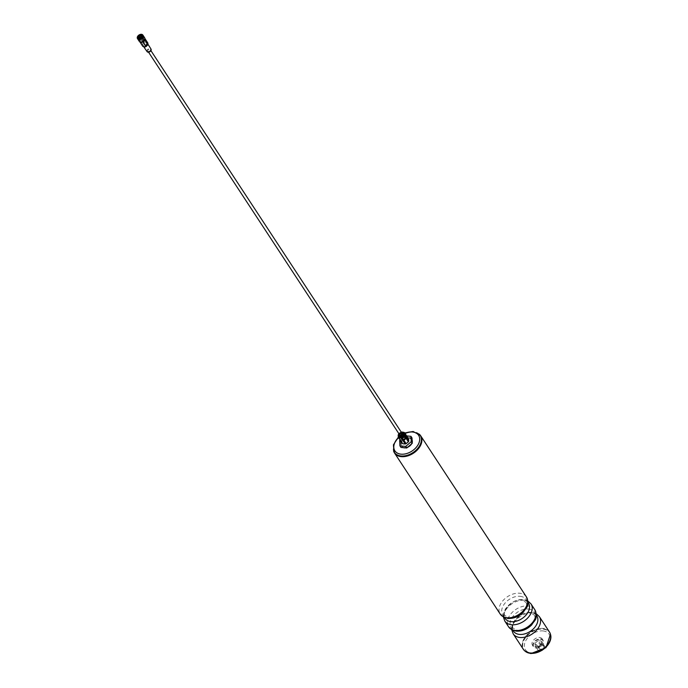<?xml version="1.0" encoding="UTF-8"?>
<svg xmlns="http://www.w3.org/2000/svg" width="688" height="688" viewBox="0 0 688 688"><rect width="100%" height="100%" fill="white"/><g stroke="black" fill="none" stroke-linecap="round" stroke-linejoin="round"><path stroke-width="0.52" stroke-dasharray="3.44 2.58" d="M402.342 434.291A1.479 0.998 -33.3 0 0 400.803 434.945A1.479 0.998 -33.3 0 0 400.502 436.269A1.479 0.998 -33.3 0 0 401.138 436.613A1.479 0.998 -33.3 0 0 402.678 435.96A1.479 0.998 -33.3 0 0 402.979 434.644A1.479 0.998 -33.3 0 0 402.342 434.291M403.374 435.151A1.987 1.342 146.7 0 1 404.381 436.054A1.987 1.342 146.7 0 1 403.581 437.62A1.987 1.342 146.7 0 1 401.758 438.265A1.987 1.342 146.7 0 1 401.242 438.11A1.987 1.342 146.7 0 1 401.104 436.269A1.987 1.342 146.7 0 1 403.374 435.151M401.405 438.05A2.227 1.496 -33.3 0 0 403.443 437.327A2.227 1.496 -33.3 0 0 404.329 435.581A2.227 1.496 -33.3 0 0 404.166 435.091A2.227 1.496 -33.3 0 0 403.202 434.575A2.227 1.496 -33.3 0 0 400.898 435.547A2.227 1.496 -33.3 0 0 400.442 437.534A2.227 1.496 -33.3 0 0 400.829 437.878A2.227 1.496 -33.3 0 0 401.405 438.05M400.356 436.459A2.227 1.496 -33.3 0 0 402.669 435.487A2.227 1.496 -33.3 0 0 403.116 433.5A2.227 1.496 -33.3 0 0 402.162 432.984A2.227 1.496 -33.3 0 0 399.857 433.956A2.227 1.496 -33.3 0 0 399.401 435.943A2.227 1.496 -33.3 0 0 400.356 436.459M400.958 436.338A1.479 0.998 -33.3 0 0 402.497 435.685A1.479 0.998 -33.3 0 0 402.798 434.369A1.479 0.998 -33.3 0 0 402.162 434.016A1.479 0.998 -33.3 0 0 400.622 434.67A1.479 0.998 -33.3 0 0 400.321 435.994A1.479 0.998 -33.3 0 0 400.958 436.338M403.538 432.941A2.898 1.952 -33.3 0 0 402.437 432.451A2.898 1.952 -33.3 0 0 399.547 433.603A2.898 1.952 -33.3 0 0 398.722 436.097M142.493 38.984L142.837 38.476L142.493 38.984M141.539 39.938L141.883 39.44L141.539 39.938M142.012 38.236L142.356 37.728L142.012 38.236M140.507 39.749L140.851 39.242L140.507 39.749M141.668 37.556A1.832 1.238 -33.3 0 0 140.739 38.003L140.214 38.537A1.832 1.238 -33.3 0 0 140.025 39.947A1.832 1.238 -33.3 0 0 141.444 40.317A1.832 1.238 -33.3 0 0 143.087 37.935A1.832 1.238 -33.3 0 0 141.668 37.556M139.621 36.283L140.739 38.003M141.41 40.687A2.322 1.565 -33.3 0 0 143.491 37.668A2.322 1.565 -33.3 0 0 141.694 37.186A2.322 1.565 -33.3 0 0 139.612 40.214A2.322 1.565 -33.3 0 0 141.41 40.687M144.411 42.613L141.41 38.038A3.156 2.133 -33.3 0 0 139.638 39.827L142.64 44.393L144.411 42.613A12.891 2.838 -135.1 0 0 144.506 42.69L147.911 43.103M141.41 38.038L141.496 38.098A3.027 2.038 146.7 0 1 142.442 37.728A3.027 2.038 146.7 0 1 144.79 38.347A3.027 2.038 146.7 0 1 144.944 38.657M147.886 44.772A12.891 2.838 -135.1 0 1 147.808 44.746L144.798 40.145M403.787 439.77A1.419 0.955 146.7 0 1 402.686 439.477A1.419 0.955 146.7 0 1 403.959 437.628A1.419 0.955 146.7 0 1 405.06 437.921A1.419 0.955 146.7 0 1 403.787 439.77M148.961 51.428A1.419 0.955 146.7 0 1 147.86 51.136A1.419 0.955 146.7 0 1 149.133 49.287A1.419 0.955 146.7 0 1 150.233 49.579A1.419 0.955 146.7 0 1 148.961 51.428M139.303 41.383A3.225 2.176 146.7 0 1 142.192 37.186A3.225 2.176 146.7 0 1 144.695 37.849M142.132 37.935A2.227 1.496 -33.3 0 0 140.137 40.833A2.227 1.496 -33.3 0 0 141.866 41.289A2.227 1.496 -33.3 0 0 143.852 38.399A2.227 1.496 -33.3 0 0 142.132 37.935M142.39 38.339A2.227 1.496 -33.3 0 0 140.404 41.237A2.227 1.496 -33.3 0 0 142.124 41.693A2.227 1.496 -33.3 0 0 144.119 38.795A2.227 1.496 -33.3 0 0 142.39 38.339M147.103 51.669A2.348 1.582 146.7 0 1 149.193 48.59A2.348 1.582 146.7 0 1 151.025 49.097M145.194 46.603L143.31 46.173L145.495 42.828L147.49 43.421L145.194 46.603M146.492 44.651L146.802 45.227M145.959 45.09L146.802 44.178M145.925 45.064L146.424 45.941M139.638 39.827L139.724 39.878A3.027 2.038 -33.3 0 0 139.724 41.676A3.027 2.038 -33.3 0 0 139.948 41.934M139.724 39.878L142.734 44.471A12.891 2.838 -135.1 0 1 142.64 44.393M142.846 46.431L142.734 44.471M144.506 42.69L141.496 38.098M138.907 36.55L140.214 38.537M139.716 36.189L141.023 38.175M139.182 36.722L140.49 38.709M549.523 632.117A15.661 10.561 -33.3 0 0 542.78 628.454A15.661 10.561 -33.3 0 0 526.526 635.334A15.661 10.561 -33.3 0 0 523.336 649.3M547.029 645.301A15.463 10.432 -33.3 0 0 549.437 632.341A15.463 10.432 -33.3 0 0 542.78 628.729A15.463 10.432 -33.3 0 0 526.724 635.514A15.463 10.432 -33.3 0 0 523.577 649.309A15.463 10.432 -33.3 0 0 530.233 652.929A15.463 10.432 -33.3 0 0 536.416 652.258M535.849 647.95A5.796 3.913 -33.3 0 0 538.188 647.7A5.796 3.913 -33.3 0 0 542.135 645.103A5.796 3.913 -33.3 0 0 543.056 640.236A5.796 3.913 -33.3 0 0 540.553 638.877A5.796 3.913 -33.3 0 0 534.533 641.422A5.796 3.913 -33.3 0 0 533.355 646.6A5.796 3.913 -33.3 0 0 535.849 647.95M539.641 637.484A5.796 3.913 146.7 0 1 542.135 638.842A5.796 3.913 146.7 0 1 540.957 644.011A5.796 3.913 146.7 0 1 534.937 646.557A5.796 3.913 146.7 0 1 532.443 645.206A5.796 3.913 146.7 0 1 533.621 640.029A5.796 3.913 146.7 0 1 539.641 637.484M540.553 639.324A5.478 3.698 146.7 0 1 542.049 645.206A5.478 3.698 146.7 0 1 538.317 647.657A5.478 3.698 146.7 0 1 536.115 647.898A5.478 3.698 146.7 0 1 533.845 643.16A5.478 3.698 146.7 0 1 540.553 639.324M542.772 645.869A3.225 2.176 146.7 0 1 543.649 649.326A3.225 2.176 146.7 0 1 541.456 650.771A3.225 2.176 146.7 0 1 540.157 650.908A3.225 2.176 146.7 0 1 538.824 648.122A3.225 2.176 146.7 0 1 542.772 645.869M541.456 650.771L541.189 650.848A3.87 2.606 -33.3 0 1 540.957 650.908L538.549 650.667A3.87 2.606 -33.3 0 1 538.025 650.194L537.853 648.079A3.87 2.606 -33.3 0 1 538.274 647.27L540.51 645.404A3.87 2.606 -33.3 0 1 541.447 645.069L543.855 645.31A3.87 2.606 -33.3 0 1 544.38 645.791L544.552 647.898A3.87 2.606 -33.3 0 1 544.139 648.707L543.649 649.326M544.38 645.791L541.508 641.414L541.68 643.521A3.87 2.606 146.7 0 1 541.267 644.329L544.139 648.707L541.903 650.581A3.87 2.606 -33.3 0 1 541.189 650.848M400.192 436.777A2.632 1.772 146.7 0 1 399.909 436.725A2.632 1.772 146.7 0 1 399.186 434.36A2.632 1.772 146.7 0 1 402.325 432.666A2.632 1.772 146.7 0 1 403.641 434.274A2.632 1.772 146.7 0 1 400.192 436.777M402.437 433.354A2.253 1.522 -33.3 0 0 400.098 434.343A2.253 1.522 -33.3 0 0 399.633 436.355A2.253 1.522 -33.3 0 0 400.356 436.837A2.253 1.522 -33.3 0 0 400.605 436.88A2.253 1.522 -33.3 0 0 403.564 434.739A2.253 1.522 -33.3 0 0 403.409 433.879A2.253 1.522 -33.3 0 0 402.437 433.354M404.785 436.932A2.253 1.522 -33.3 0 0 402.446 437.921A2.253 1.522 -33.3 0 0 401.981 439.933A2.253 1.522 -33.3 0 0 402.953 440.466A2.253 1.522 -33.3 0 0 405.301 439.477A2.253 1.522 -33.3 0 0 405.757 437.465A2.253 1.522 -33.3 0 0 404.785 436.932M402.944 432.262A3.225 2.176 -33.3 0 0 402.566 432.202A3.225 2.176 -33.3 0 0 401.267 432.339A3.225 2.176 -33.3 0 0 399.074 433.784A3.225 2.176 -33.3 0 0 398.335 435.289M404.002 447.467A6.123 4.128 -33.3 0 0 410.358 444.783A6.123 4.128 -33.3 0 0 411.605 439.322A6.123 4.128 -33.3 0 0 408.964 437.886A6.123 4.128 -33.3 0 0 402.609 440.578A6.123 4.128 -33.3 0 0 401.362 446.039A6.123 4.128 -33.3 0 0 404.002 447.467M405.335 447.871A6.123 4.128 -33.3 0 0 407.614 447.277M411.63 443.812A6.123 4.128 -33.3 0 0 412.224 442.341M412.112 440.191A6.123 4.128 -33.3 0 0 411.863 439.718A6.123 4.128 -33.3 0 0 409.222 438.282A6.123 4.128 -33.3 0 0 402.867 440.974A6.123 4.128 -33.3 0 0 401.629 446.435A6.123 4.128 -33.3 0 0 403.288 447.664M420.325 435.59A15.463 10.432 -33.3 0 0 413.798 432.167A15.463 10.432 -33.3 0 0 407.571 432.847A15.463 10.432 -33.3 0 0 397.028 439.77A15.463 10.432 -33.3 0 0 394.465 452.558M419.112 434.076A15.661 10.561 -33.3 0 0 413.952 432.133A15.661 10.561 -33.3 0 0 407.649 432.821A15.661 10.561 -33.3 0 0 396.976 439.83A15.661 10.561 -33.3 0 0 393.562 450.838M398.326 434.85A3.87 2.606 146.7 0 1 398.593 434.403L400.829 432.528A3.87 2.606 146.7 0 1 401.534 432.262A3.87 2.606 146.7 0 1 401.766 432.202L405.688 438.17A3.87 2.606 -33.3 0 0 404.742 438.497L402.506 440.372A3.87 2.606 -33.3 0 0 402.084 441.18L402.256 443.287M400.829 432.528L404.742 438.497M399.074 433.784L398.593 434.403L402.506 440.372M398.171 435.212L402.084 441.18M406.66 435.908L405.155 435.753L400.149 440.071M408.612 438.884A3.87 2.606 -33.3 0 0 408.096 438.411L405.688 438.17M411.992 437.929L406.195 437.344L400.691 442.1L400.975 447.432M405.155 435.753L406.195 437.344M399.642 440.509L400.691 442.1M404.174 432.442L408.096 438.411M401.766 432.202L402.858 432.141M538.025 650.194L535.152 645.817L534.98 643.701L537.853 648.079M534.98 643.701A3.87 2.606 146.7 0 1 535.402 642.893L537.638 641.027L540.51 645.404M538.274 647.27L535.402 642.893M541.447 645.069L538.584 640.691L540.983 640.932L543.855 645.31M537.638 641.027A3.87 2.606 146.7 0 1 538.584 640.691M540.983 640.932A3.87 2.606 146.7 0 1 541.508 641.414M541.68 643.521L544.552 647.898M541.267 644.329L539.031 646.204L541.903 650.581M540.957 650.908L538.085 646.531L535.677 646.29L538.549 650.667M539.031 646.204A3.87 2.606 146.7 0 1 538.085 646.531M535.677 646.29A3.87 2.606 146.7 0 1 535.152 645.817M400.932 435.435A1.479 0.998 -33.3 0 0 402.05 434.704M402.024 433.302A1.479 0.998 -33.3 0 0 401.603 433.165A1.479 0.998 -33.3 0 0 400.218 433.664A1.479 0.998 -33.3 0 0 399.651 434.859M401.603 432.709A1.806 1.213 146.7 0 1 401.637 432.718A1.806 1.213 146.7 0 0 399.272 434.274M403.039 435.349A1.479 0.998 146.7 0 1 403.675 435.693A1.479 0.998 146.7 0 1 403.374 437.018A1.479 0.998 146.7 0 1 401.835 437.671A1.479 0.998 146.7 0 1 401.199 437.327A1.479 0.998 146.7 0 1 401.5 436.003A1.479 0.998 146.7 0 1 403.039 435.349M401.835 438.118A1.806 1.213 -33.3 0 0 404.045 436.854A1.806 1.213 -33.3 0 0 403.297 435.298A1.806 1.213 -33.3 0 0 401.087 436.562A1.806 1.213 -33.3 0 0 401.835 438.118M398.877 433.672A2.898 1.952 146.7 0 1 401.25 432.116M401.259 432.133A2.58 1.737 -33.3 0 0 398.885 433.689M528.487 609.052A13.966 9.417 146.7 0 1 534.266 621.126A13.966 9.417 146.7 0 1 517.161 630.905A13.966 9.417 146.7 0 1 511.382 618.83A13.966 9.417 146.7 0 1 528.487 609.052M520.137 596.315A13.966 9.417 146.7 0 1 525.916 608.39A13.966 9.417 146.7 0 1 508.802 618.177A13.966 9.417 146.7 0 1 503.023 606.102A13.966 9.417 146.7 0 1 520.137 596.315M536.262 615.115A13.966 9.417 -33.3 0 0 530.783 612.552A13.966 9.417 -33.3 0 0 516.731 618.228A13.966 9.417 -33.3 0 0 513.007 630.371M513.179 633.82A15.661 10.561 146.7 0 1 516.37 619.854A15.661 10.561 146.7 0 1 532.624 612.974A15.661 10.561 146.7 0 1 539.366 616.637M534.765 609.637A15.661 10.561 -33.3 0 0 528.023 605.973A15.661 10.561 -33.3 0 0 511.769 612.853A15.661 10.561 -33.3 0 0 508.578 626.82M527.911 602.378A13.966 9.417 -33.3 0 0 522.433 599.816A13.966 9.417 -33.3 0 0 508.372 605.492A13.966 9.417 -33.3 0 0 504.657 617.635M504.82 621.092A15.661 10.561 146.7 0 1 508.011 607.117A15.661 10.561 146.7 0 1 524.265 600.246A15.661 10.561 146.7 0 1 531.007 603.909M526.415 596.9A15.661 10.561 -33.3 0 0 519.672 593.245A15.661 10.561 -33.3 0 0 503.418 600.117A15.661 10.561 -33.3 0 0 500.228 614.083M550.52 634.474A15.463 10.432 -33.3 0 0 549.695 632.736A15.463 10.432 -33.3 0 0 543.038 629.124A15.463 10.432 -33.3 0 0 526.982 635.918A15.463 10.432 -33.3 0 0 523.835 649.713A15.463 10.432 -33.3 0 0 525.099 651.158M543.038 630.93A14.181 9.563 146.7 0 1 548.904 643.185A14.181 9.563 146.7 0 1 531.54 653.11A14.181 9.563 146.7 0 1 525.675 640.855A14.181 9.563 146.7 0 1 543.038 630.93M394.336 452.36A15.463 10.432 146.7 0 1 397.483 438.557A15.463 10.432 146.7 0 1 413.54 431.772A15.463 10.432 146.7 0 1 420.196 435.384M404.931 433.268A14.181 9.563 -33.3 0 0 398.464 437.508M402.282 434.309L400.519 436.063L401.027 436.321L402.781 434.575L402.282 434.309M404.381 436.054L404.329 435.581M402.979 434.644L403.675 435.693L403.134 435.418L401.199 437.327L400.502 436.269M404.166 435.091L403.116 433.5M400.321 435.994L399.762 435.134M402.798 434.369L402.239 433.509M400.442 437.534L399.401 435.943M401.199 432.038L398.825 433.595M142.837 38.476L141.608 36.61M141.883 39.44L140.653 37.565M142.356 37.728L141.135 35.862M140.851 39.242L139.621 37.376M142.287 36.722L143.087 37.935M143.491 37.668L142.167 35.647M402.686 439.477L399.952 435.315M148.548 52.185L147.86 51.136M143.955 47.111L143.31 46.173M148.015 44.273L147.49 43.421M405.06 437.921L402.325 433.758M150.921 50.637L150.233 49.579M139.612 40.214L138.288 38.193M139.225 38.726L140.025 39.947M140.206 39.672L138.976 37.797M141.711 38.15L140.481 36.283M141.238 39.861L140.008 37.995M142.192 38.906L140.963 37.032M534.241 614.995C538.154 621.427 525.916 631.747 518.004 630.647L513.712 628.462C509.223 627.25 519.595 610.703 529.941 612.81L534.241 614.995M525.881 602.258C529.794 608.699 517.557 619.019 509.653 617.919L505.353 615.734C500.873 614.522 511.244 597.967 521.581 600.074L525.881 602.258M536.21 613.696L531.635 612.294L527.902 612.397L524.247 613.335L519.965 615.476L516.112 618.693L513.816 621.677L512.07 625.676L511.734 629.761M527.851 600.968L523.284 599.558L519.552 599.661L515.888 600.607L511.614 602.748L507.761 605.956L505.456 608.94L503.719 612.939L503.384 617.024M550.469 634.259L549.437 632.341M543.056 640.236L542.135 638.842M400.356 436.837L399.909 436.725M401.981 439.933L399.633 436.355M404.733 432.967L398.309 437.164M405.757 437.465L403.409 433.879M403.564 434.739L403.641 434.274M533.355 646.6L532.443 645.206M524.918 651.02L523.577 649.309"/><path stroke-width="1.03" d="M398.722 436.097A2.898 1.952 -33.3 0 0 398.834 436.312A2.898 1.952 -33.3 0 0 400.081 436.992A2.898 1.952 -33.3 0 0 403.091 435.719A2.898 1.952 -33.3 0 0 403.684 433.13A2.898 1.952 -33.3 0 0 403.538 432.941M140.326 34.89A2.58 1.737 146.7 0 1 142.519 36.249A2.58 1.737 146.7 0 1 140.017 38.777A2.58 1.737 146.7 0 1 137.815 37.41A2.58 1.737 146.7 0 1 140.326 34.89M140.085 38.674A2.322 1.565 -33.3 0 0 142.167 35.647A2.322 1.565 -33.3 0 0 140.369 35.174A2.322 1.565 -33.3 0 0 138.288 38.193A2.322 1.565 -33.3 0 0 140.085 38.674M141.264 37.109L141.608 36.61L141.264 37.109M140.309 38.072L140.653 37.565L140.309 38.072M140.782 36.361L141.135 35.862L140.782 36.361M139.277 37.874L139.621 37.376L139.277 37.874M139.44 36.008L138.907 36.55A1.832 1.238 -33.3 0 0 138.718 37.952A1.832 1.238 -33.3 0 0 140.137 38.33A1.832 1.238 -33.3 0 0 141.78 35.948A1.832 1.238 -33.3 0 0 140.361 35.57A1.832 1.238 -33.3 0 0 139.44 36.008L139.621 36.283M144.936 38.571L147.911 43.103L147.843 44.677M144.944 38.657A3.027 2.038 146.7 0 1 144.798 40.145L147.886 44.772L146.105 46.56A12.891 2.838 44.9 0 1 146.037 46.526L145.134 46.965L142.846 46.431L139.87 41.899M139.974 39.259A3.225 2.176 146.7 0 1 137.48 38.597A3.225 2.176 146.7 0 1 140.369 34.4A3.225 2.176 146.7 0 1 142.863 35.062A3.225 2.176 146.7 0 1 139.974 39.259M142.863 35.062L144.695 37.849A3.225 2.176 146.7 0 1 141.805 42.045A3.225 2.176 146.7 0 1 139.303 41.383L137.48 38.597M148.015 44.273L151.025 49.097A2.348 1.582 146.7 0 1 148.9 52.125A2.348 1.582 146.7 0 1 147.103 51.669L143.955 47.111M139.948 41.934A3.027 2.038 -33.3 0 0 142.072 42.295A3.027 2.038 -33.3 0 0 143.018 41.934L143.104 41.985A3.156 2.133 -33.3 0 0 144.884 40.205M146.037 46.526L143.018 41.934M146.862 45.27L146.578 44.84M147.395 44.961L147.413 45.081A3.156 2.133 146.7 0 1 146.535 45.958L147.421 44.978M146.596 45.193L146.449 44.823A3.156 2.133 146.7 0 1 146.097 45.133L146.544 45.812A3.156 2.133 -33.3 0 0 146.897 45.503L146.398 44.866A3.156 2.133 146.7 0 1 146.148 45.09L146.596 45.769A3.156 2.133 -33.3 0 0 146.845 45.554L146.449 44.969M146.123 45.176L146.518 45.778M143.104 41.985L146.105 46.56M146.501 45.941L145.959 45.09A3.156 2.133 -33.3 0 0 146.836 44.204L146.836 44.204M146.776 45.21L146.492 44.651M530.078 652.964A15.661 10.561 -33.3 0 0 536.382 652.276A15.661 10.561 -33.3 0 0 547.055 645.267A15.661 10.561 -33.3 0 0 549.523 632.117L539.366 616.637A15.661 10.561 146.7 0 1 536.176 630.604A15.661 10.561 146.7 0 1 519.922 637.484A15.661 10.561 146.7 0 1 513.179 633.82L523.336 649.3A15.661 10.561 -33.3 0 0 530.078 652.964M536.416 652.258A15.463 10.432 -33.3 0 0 536.459 652.25A15.463 10.432 -33.3 0 0 547.003 645.327A15.463 10.432 -33.3 0 0 547.029 645.301M398.335 435.289A3.225 2.176 -33.3 0 0 399.952 437.241A3.225 2.176 -33.3 0 0 403.796 435.169A3.225 2.176 -33.3 0 0 402.944 432.262M401.276 438.032L398.868 437.792A3.87 2.606 146.7 0 1 398.343 437.319L402.256 443.287A3.87 2.606 -33.3 0 0 402.781 443.76L405.189 444.001A3.87 2.606 -33.3 0 0 406.135 443.674L408.371 441.808A3.87 2.606 -33.3 0 0 408.784 440.999L408.612 438.884L404.699 432.915L404.871 435.031A3.87 2.606 146.7 0 1 404.449 435.839L402.213 437.706A3.87 2.606 146.7 0 1 401.276 438.032L405.189 444.001M402.669 432.124L404.174 432.442A3.87 2.606 146.7 0 1 404.699 432.915M403.288 447.664A6.123 4.128 -33.3 0 0 404.26 447.862A6.123 4.128 -33.3 0 0 405.335 447.871M407.614 447.277A6.123 4.128 -33.3 0 0 411.63 443.812M412.224 442.341A6.123 4.128 -33.3 0 0 412.112 440.191M394.465 452.558A15.463 10.432 -33.3 0 0 394.594 452.756A15.463 10.432 -33.3 0 0 401.25 456.368A15.463 10.432 -33.3 0 0 417.306 449.582A15.463 10.432 -33.3 0 0 420.454 435.788A15.463 10.432 -33.3 0 0 420.325 435.59M393.562 450.838A15.661 10.561 -33.3 0 0 394.508 452.979A15.661 10.561 -33.3 0 0 401.25 456.643A15.661 10.561 -33.3 0 0 417.513 449.763A15.661 10.561 -33.3 0 0 420.695 435.796A15.661 10.561 -33.3 0 0 419.112 434.076M398.343 437.319L398.171 435.212A3.87 2.606 146.7 0 1 398.326 434.85M398.868 437.792L402.781 443.76M402.213 437.706L406.135 443.674M404.449 435.839L408.371 441.808M404.871 435.031L408.784 440.999M400.149 440.071L399.642 440.509L399.926 445.841L405.722 446.417L411.226 441.662L410.951 436.338L406.66 435.908M411.226 441.662L412.275 443.261L411.992 437.929L410.951 436.338M399.926 445.841L400.975 447.432L406.763 448.008L412.275 443.261M405.722 446.417L406.763 448.008M400.399 435.478A1.479 0.998 -33.3 0 0 400.932 435.435M402.05 434.704A1.479 0.998 -33.3 0 0 402.239 433.509A1.479 0.998 -33.3 0 0 402.024 433.302M401.637 432.718A1.806 1.213 146.7 0 1 402.334 434.291A1.806 1.213 146.7 0 1 400.141 435.538A1.806 1.213 146.7 0 1 399.272 434.274M398.885 433.689A2.58 1.737 -33.3 0 0 399.823 436.14A2.58 1.737 -33.3 0 0 402.979 434.334A2.58 1.737 -33.3 0 0 401.912 432.107A2.58 1.737 -33.3 0 0 401.259 432.133M402.179 432.055A2.898 1.952 146.7 0 1 403.426 432.735A2.898 1.952 146.7 0 1 402.833 435.315A2.898 1.952 146.7 0 1 399.823 436.588A2.898 1.952 146.7 0 1 398.576 435.917A2.898 1.952 146.7 0 1 398.877 433.672M399.651 434.859A1.479 0.998 -33.3 0 0 399.762 435.134A1.479 0.998 -33.3 0 0 400.21 435.444M401.25 432.116A2.898 1.952 146.7 0 1 401.955 432.038M513.007 630.371A13.966 9.417 -33.3 0 0 519.457 634.405A13.966 9.417 -33.3 0 0 534.378 627.809A13.966 9.417 -33.3 0 0 536.262 615.115M515.321 630.483A15.661 10.561 -33.3 0 0 531.583 623.603A15.661 10.561 -33.3 0 0 534.765 609.637C538.455 619.725 534.481 619.888 531.755 624.842C527.223 629.357 522.072 631.464 516.31 631.163L512.147 629.976L508.578 626.82A15.661 10.561 -33.3 0 0 515.321 630.483M504.657 617.635A13.966 9.417 -33.3 0 0 511.098 621.677A13.966 9.417 -33.3 0 0 526.028 615.072A13.966 9.417 -33.3 0 0 527.911 602.378M534.765 609.637L531.007 603.909A15.661 10.561 146.7 0 1 527.816 617.876A15.661 10.561 146.7 0 1 511.562 624.747A15.661 10.561 146.7 0 1 504.82 621.092L508.578 626.82M506.97 617.747A15.661 10.561 -33.3 0 0 523.224 610.875A15.661 10.561 -33.3 0 0 526.415 596.9C530.104 606.988 526.122 607.16 523.405 612.114C518.864 616.62 513.721 618.736 507.959 618.435L503.797 617.248L500.228 614.083A15.661 10.561 -33.3 0 0 506.97 617.747M525.099 651.158A15.463 10.432 -33.3 0 0 530.491 653.325A15.463 10.432 -33.3 0 0 545.575 647.52A15.463 10.432 -33.3 0 0 550.52 634.474M398.464 437.508A14.181 9.563 -33.3 0 0 400.992 454.166A14.181 9.563 -33.3 0 0 418.364 444.242A14.181 9.563 -33.3 0 0 412.49 431.987A14.181 9.563 -33.3 0 0 404.931 433.268M420.454 435.788L420.196 435.384A15.463 10.432 146.7 0 1 417.048 449.178A15.463 10.432 146.7 0 1 400.992 455.972A15.463 10.432 146.7 0 1 394.336 452.36L394.594 452.756M402.239 433.509L400.296 435.409L399.762 435.134M403.684 433.13L401.199 432.038M398.834 436.312L398.352 434.687L398.825 433.595M141.78 35.948L142.287 36.722M399.952 435.315L148.548 52.185M402.325 433.758L150.921 50.637M138.718 37.952L139.225 38.726M539.366 616.637L536.21 613.696M531.007 603.909L527.851 600.968M550.469 634.259L545.971 647.683L530.887 653.6L524.918 651.02M420.196 435.384L413.144 431.496L404.733 432.967M526.415 596.9L420.695 435.796M500.228 614.083L394.508 452.979M398.309 437.164L393.416 444.869L394.336 452.36M503.384 617.024L504.82 621.092M511.734 629.761L513.179 633.82"/></g></svg>
